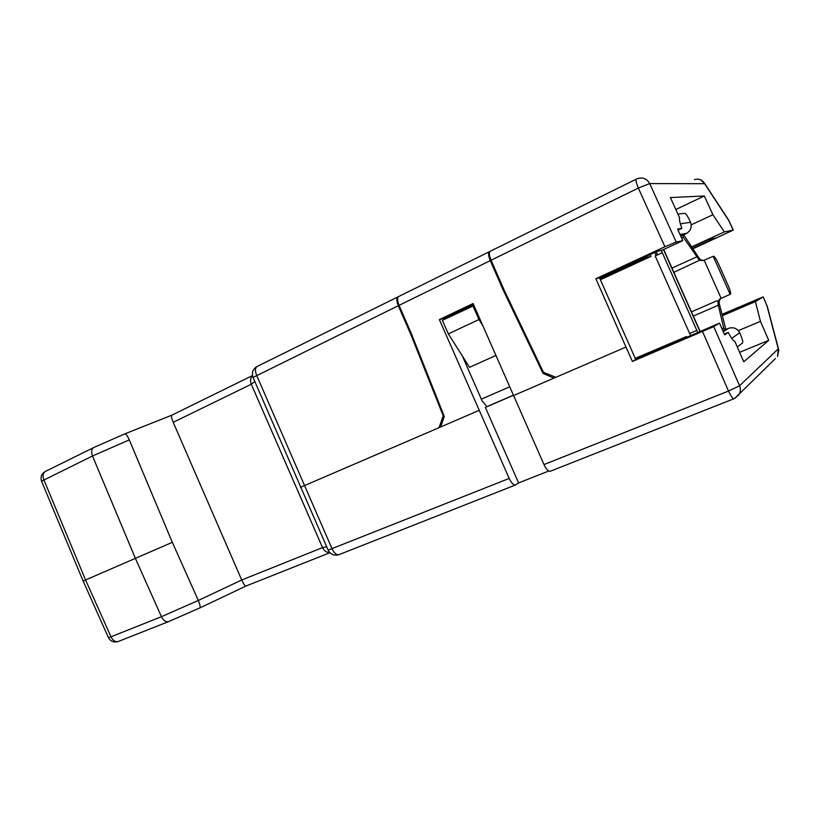 <?xml version="1.0" encoding="UTF-8"?>
<svg xmlns="http://www.w3.org/2000/svg" width="820" height="820" viewBox="0 0 820 820"><rect width="100%" height="100%" fill="white"/><g stroke="black" fill="none" stroke-linecap="round" stroke-linejoin="round"><path stroke-width="1.23" d="M673.855 272.332L699.48 260.268L683.009 236.877L682.998 235.227L680.733 236.098L682.64 235.217M680.098 234.694L686.207 233.556L682.978 235.176M686.207 233.556L686.791 233.259C690.829 230.512 692.07 226.863 690.522 222.312L689.835 220.785C687.683 216.172 686.002 213.682 684.792 213.313L677.914 214.061M683.665 234.776L699.091 258.146L700.69 259.899L703.478 260.463M725.854 329.435L719.263 303.533L719.181 300.663L720.841 298.47M722.84 330.737L725.034 329.64L723.834 328.574L718.053 304.148L718.064 301.217L716.793 300.837L691.424 311.846M699.48 260.268L703.386 260.514L713.543 256.199C714.63 256.537 716.178 258.864 718.187 263.189L728.426 286.149C730.343 290.669 731.009 293.355 730.415 294.206L720.38 298.664L718.074 301.217M725.064 329.691L728.426 328.379C733.398 326.832 737.159 328.287 739.712 332.746L740.399 334.283C742.397 338.998 743.115 341.878 742.541 342.944L737.282 346.952M661.258 250.387L697.769 332.51M690.87 336.005L689.64 333.473L696.774 330.429M662.222 252.724L655.19 255.973L689.64 333.473M254.815 381.495L251.289 384.252L173.204 422.31L241.715 579.996L322.547 547.616L326.657 546.755M252.539 375.796C250.418 377.979 249.997 380.798 251.289 384.252L322.547 547.616C323.972 550.548 326.042 552.178 328.738 552.516L329.568 552.352M675.834 209.5L704.318 195.97L670.391 197.569L679.575 217.71C679.083 219.381 679.852 222.927 681.891 228.349L677.535 229.067L682.814 240.649L676.213 242.043L664.928 246.748L595.874 278.718L625.978 347.065L555.827 377.313L543.434 372.26L504.433 290.71L491.077 260.237C489.017 255.092 488.802 252.068 490.421 251.186L636.248 179.139M595.874 278.718L599.502 277.755L635.777 359.56L632.394 361.446L625.978 347.065M599.594 277.959L657.199 251.309L662.232 250.161L682.814 240.649M600.025 278.913L646.355 257.5L645.914 256.527M692.951 248.265L715.255 238.056L708.49 239.604L692.141 247.097M678.027 230.153L681.891 228.349M691.188 224.854L712.887 214.727L704.318 195.97M693.218 248.655L733.305 230.071L724.337 231.927L691.926 246.769M724.337 231.927L712.887 214.727M411.835 334.867L411.076 335.083L398.305 305.727C396.367 300.745 396.357 297.742 398.284 296.717L398.407 296.686M646.355 257.5L650.936 256.404L650.127 254.579M600.383 279.743L650.936 256.404M495.803 355.511L469.563 367.329L448.335 333.883L442.38 320.353L473.97 305.573M448.335 333.883L478.972 319.544L472.925 305.839M478.972 319.544L482.693 325.53M486.885 406.628L513.187 395.281M509.517 386.886L481.34 399.155M443.938 415.566L443.23 415.883L439.038 427.661L440.709 426.871M411.076 335.083L443.23 415.883M489.827 251.555L489.612 251.586C487.992 252.468 488.207 255.491 490.268 260.637L399.053 305.358L411.107 333.043L444.276 416.427L440.678 426.953L300.417 487.357M129.293 439.899L92.496 455.992C90.958 451.605 91.543 448.704 94.249 447.3L124.865 433.852C125.86 433.616 127.346 435.635 129.293 439.899L172.323 542.327L83.127 581.031L108.435 637.642L110.977 636.812C112.811 640.451 115.138 642.05 117.947 641.609L118.736 641.301M169.104 621.416L168.346 621.714C165.537 622.021 163.241 620.351 161.438 616.691L135.454 558.512L92.496 455.992L41.553 481.196L83.127 581.031M173.204 422.31C171.441 417.923 170.98 415.545 171.831 415.166L124.865 433.852M397.751 296.973L257.449 366.294C255.112 367.493 254.825 370.466 256.578 375.211L332.141 548.97C334.15 553.049 336.354 554.976 338.742 554.75L339.408 554.484M664.928 246.748L638.329 188.057C636.043 182.573 635.449 179.559 636.545 178.996L637.499 178.596C642.849 177.038 646.908 178.698 649.696 183.577L676.213 242.043M694.499 179.641C698.937 178.36 702.32 179.713 704.616 183.711L700.803 179.867M733.203 230.061L728.324 219.575L704.359 183.014M548.734 471.029L518.609 482.929L515.339 485.04C513.351 485.02 511.301 482.816 509.189 478.429L439.376 319.585L445.588 317.945L473.56 304.64M687.047 337.635L686.555 336.528L635.244 358.35M775.423 358.576L734.761 398.397M777.585 356.403L778.282 348.838L766.987 305.87L763.194 296.881L722.256 314.244M738.748 395.014C740.593 392.124 740.87 389.049 739.578 385.769L778.282 348.838L778.785 350.058L777.534 356.485M734.187 398.653L738.707 395.066M733.869 398.776C732.567 398.479 730.784 395.906 728.508 391.058L739.578 385.769L713.738 326.596L719.529 323.121L724.624 334.837L728.242 332.428C731.081 337.891 733.295 340.874 734.864 341.397L743.73 361.794L768.719 340.361L739.609 352.323M550.507 471.151L550.025 471.346C548.129 471.285 546.12 469.019 543.988 464.571L473.078 303.543L439.376 319.585M513.228 395.373L485.348 407.396L486.906 406.648L482.078 400.836L462.265 355.839M518.609 482.929L485.348 407.396M445.906 318.672L445.588 317.945M329.722 552.516L328.738 552.516M246.082 585.992L245.856 586.085C244.893 585.921 243.509 583.891 241.715 579.996L198.307 600.455C199.936 604.381 200.469 606.861 199.916 607.886L199.742 607.979M768.719 340.361L760.447 321.368L738.359 330.624M722.574 315.608L755.404 301.586L763.123 296.953M760.447 321.368L755.404 301.586M682.773 339.449L682.506 338.855L686.555 336.528M682.506 338.855L635.469 358.853M632.394 361.446L713.738 326.596M555.827 377.313L554.023 378.082L555.714 377.261M513.34 395.63L554.023 378.082L543.076 373.459L502.855 289.368L503.746 289.152M490.268 260.637L502.855 289.368M440.678 426.953L478.993 410.441M722.543 315.495L738.338 308.74L745.011 304.835L722.317 314.542M719.529 323.121L635.726 359.437M724.296 334.088L728.242 332.428M767.499 307.09L766.987 305.87M399.053 305.358C397.116 300.376 397.106 297.373 399.032 296.348L489.161 251.812M544.613 372.741L543.076 373.459M657.63 254.846L656.246 251.75M654.739 252.447L656.113 255.543M699.931 331.454L663.513 249.577M681.635 238.077L683.316 237.298M680.333 223.798L690.522 222.312M693.3 316.059L718.351 305.235M704.144 260.165L721.149 298.337M696.795 256.834L671.97 268.099M728.426 328.379L723.271 331.721M722 328.799L723.732 328.061M656.102 251.822L657.476 254.917M697.83 258.515L699.091 258.146M719.263 303.533L718.053 304.148M713.195 256.301L730.149 294.339M723.834 328.574L724.234 329.476M739.712 332.746L731.727 338.363M728.98 220.857L704.616 183.711L649.696 183.577L638.329 188.057L491.077 260.237M398.305 305.727L253.062 377.446M172.323 542.327L198.307 600.455L161.438 616.691L110.977 636.812L85.587 580.006L43.87 479.833C42.373 475.538 43.04 472.658 45.848 471.203C41.656 473.478 40.221 476.809 41.553 481.196M543.988 464.571L728.508 391.058L702.576 331.649M328.154 550.138L509.189 478.429M700.116 331.372L663.698 249.485M680.016 234.51L686.791 233.259M657.517 254.897L656.143 251.801M719.263 299.382L720.38 298.829M93.511 447.669L45.848 471.203M252.488 375.56L171.831 415.166M515.339 485.04L338.752 554.74C334.047 555.939 330.521 554.412 328.174 550.179L253.042 377.395C251.535 372.844 252.785 369.246 256.814 366.601M728.693 220.129L733.295 230.051M550.025 471.346L733.88 398.776M245.856 586.085L329.906 552.711M108.435 637.642C110.505 641.363 113.672 642.685 117.947 641.609L168.346 621.714L199.916 607.886L245.908 586.085M767.387 306.69L763.194 296.891M778.692 349.689L767.489 307.09"/></g></svg>
